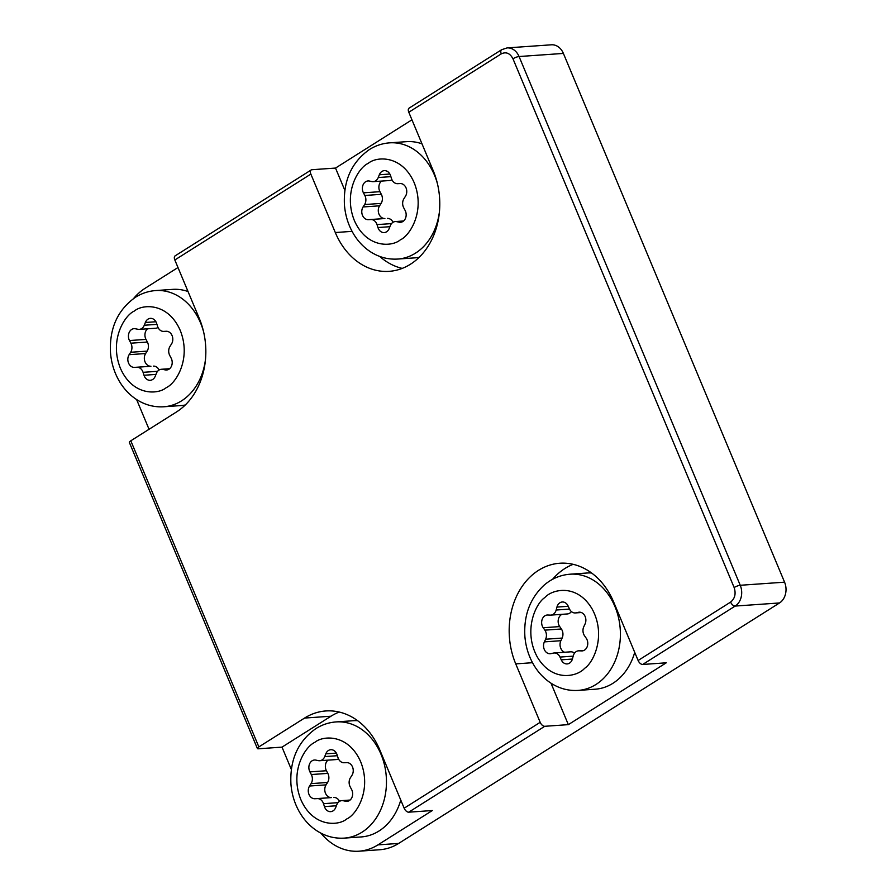 <?xml version="1.0" encoding="UTF-8"?>
<svg xmlns="http://www.w3.org/2000/svg" width="896" height="896" viewBox="0 0 896 896"><rect width="100%" height="100%" fill="white"/><g stroke="black" fill="none" stroke-linecap="round" stroke-linejoin="round"><path stroke-width="1.34" d="M357.616 720.686A58.251 46.211 -94 0 0 353.102 720.731L336.123 721.918A58.251 46.211 86 0 1 384.541 765.218A58.251 46.211 86 0 1 362.018 832.194A58.251 46.211 86 0 1 344.254 838.118L361.234 836.931A58.251 46.211 -94 0 0 378.997 831.006A58.251 46.211 -94 0 0 400.77 800.083M573.171 564.323A69.899 55.451 -94 0 0 564.917 568.501A69.899 55.451 -94 0 0 552.552 579.32M563.394 53.424A15.534 12.32 -94 0 0 551.432 44.8L507.102 47.902A15.534 12.32 86 0 1 519.064 56.526A4.659 1.109 157.3 0 0 512.971 58.789L734.149 587.541A4.659 1.109 -22.7 0 1 740.242 585.278L519.064 56.526L563.394 53.424L784.571 582.176L740.242 585.278A15.534 12.32 86 0 1 735.179 606.066L779.52 602.952L398.664 843.427L377.922 844.883L432.32 810.533L408.744 812.179L544.757 726.298L568.344 724.64L666.277 662.805L642.69 664.462L735.179 606.066A4.659 2.61 -122.3 0 1 730.61 602.09L638.12 660.486L613.67 602.045A69.899 55.451 -94 0 0 559.821 563.237A69.899 55.451 -94 0 0 538.507 570.349A69.899 55.451 -94 0 0 515.738 663.88L532.504 662.704M570.069 574.202A58.251 46.211 86 0 1 617.49 613.749A58.251 46.211 86 0 1 601.261 680.534A58.251 46.211 86 0 1 595.963 684.477A58.251 46.211 86 0 1 578.2 690.402C568.624 690.984 559.653 688.643 551.286 683.368C544.466 678.978 538.821 673.154 534.341 665.896C528.931 657.003 525.784 647.181 524.888 636.44C523.634 615.418 530.029 598.338 544.062 585.2C551.656 578.648 560.325 574.986 570.069 574.202L587.048 573.003A58.251 46.211 86 0 1 591.562 572.97M634.715 652.366A58.251 46.211 86 0 1 612.942 683.29A58.251 46.211 86 0 1 595.179 689.214L578.2 690.402M188.048 291.547A58.251 46.211 -94 0 0 172.659 289.374L155.68 290.562A58.251 46.211 86 0 1 203.65 332.08M421.994 143.83A58.251 46.211 -94 0 0 406.605 141.658L389.637 142.845A58.251 46.211 86 0 1 437.606 184.363M317.352 798.616L314.866 798.739A7.762 6.16 86 0 1 308.997 794.416A7.762 6.16 86 0 1 309.557 786.027L311.08 783.63L327.589 782.466L326.066 784.874A7.762 6.16 -94 0 0 325.494 793.262A7.762 6.16 -94 0 0 331.374 797.586L317.352 798.616A7.762 6.16 86 0 1 323.501 803.678L324.442 806.602A7.762 6.16 86 0 0 330.691 811.653A7.762 6.16 86 0 0 335.709 807.52L336.795 804.754A7.762 6.16 86 0 1 339.427 801.416A7.762 6.16 86 0 1 341.802 800.632A7.762 6.16 86 0 1 343.179 800.722L349.81 800.262M561.994 614.32A7.762 6.16 -94 0 0 561.411 614.645A7.762 6.16 -94 0 0 559.72 626.584L561.378 628.981L544.869 630.146A7.762 6.16 86 0 1 545.608 639.229L544.365 641.883A7.762 6.16 86 0 0 544.499 649.936A7.762 6.16 86 0 0 550.245 653.733A7.762 6.16 86 0 0 550.973 653.621L553.403 653.083A7.762 6.16 86 0 1 554.12 652.982A7.762 6.16 86 0 1 560.011 657.07L561.254 659.837A7.762 6.16 86 0 0 567.146 663.925A7.762 6.16 86 0 0 572.466 658.84L573.238 655.906A7.762 6.16 86 0 1 576.184 651.605A7.762 6.16 86 0 1 578.558 650.821A7.762 6.16 86 0 1 579.107 650.81L583.834 650.485M136.909 367.27L134.434 367.394A7.762 6.16 86 0 1 128.554 363.07A7.762 6.16 86 0 1 129.125 354.682L130.648 352.274L147.146 351.12L145.622 353.528A7.762 6.16 -94 0 0 145.062 361.917A7.762 6.16 -94 0 0 150.942 366.24L136.909 367.27A7.762 6.16 86 0 1 143.069 372.322L144.01 375.256A7.762 6.16 86 0 0 150.259 380.307A7.762 6.16 86 0 0 155.266 376.174L156.352 373.408A7.762 6.16 86 0 1 158.995 370.07A7.762 6.16 86 0 1 161.358 369.275A7.762 6.16 86 0 1 162.736 369.376L169.378 368.917M370.866 219.554L368.379 219.677A7.762 6.16 86 0 1 362.499 215.354A7.762 6.16 86 0 1 363.07 206.965L364.594 204.557L381.102 203.403L379.579 205.811A7.762 6.16 -94 0 0 379.008 214.2A7.762 6.16 -94 0 0 384.888 218.512L370.866 219.554A7.762 6.16 86 0 1 377.014 224.605L377.955 227.539A7.762 6.16 86 0 0 384.205 232.59A7.762 6.16 86 0 0 389.211 228.458L390.298 225.691A7.762 6.16 86 0 1 392.941 222.354A7.762 6.16 86 0 1 395.315 221.558A7.762 6.16 86 0 1 396.693 221.659L403.323 221.2M327.936 760.155A7.762 6.16 -94 0 0 326.424 770.739L327.824 773.382L311.315 774.536L309.926 771.893A7.762 6.16 86 0 1 312.122 760.794A7.762 6.16 86 0 1 314.485 760.01A7.762 6.16 86 0 1 315.874 760.11L318.326 760.637A7.762 6.16 86 0 0 319.715 760.726L336.213 759.573A7.762 6.16 -94 0 0 338.475 758.856M544.869 630.146L543.211 627.749A7.762 6.16 86 0 1 544.902 615.81A7.762 6.16 86 0 1 547.266 615.014A7.762 6.16 86 0 1 547.814 615.003L550.301 615.115A7.762 6.16 86 0 0 550.85 615.104L567.358 613.95A7.762 6.16 -94 0 0 571.402 611.576M147.504 328.81A7.762 6.16 -94 0 0 145.992 339.394L147.381 342.037L130.883 343.19L129.483 340.547A7.762 6.16 86 0 1 131.69 329.448A7.762 6.16 86 0 1 134.053 328.664A7.762 6.16 86 0 1 135.43 328.765L137.894 329.28A7.762 6.16 86 0 0 139.272 329.381L155.781 328.227A7.762 6.16 -94 0 0 158.032 327.51M381.45 181.093A7.762 6.16 -94 0 0 379.938 191.677L381.338 194.32L364.829 195.474L363.429 192.83A7.762 6.16 86 0 1 365.635 181.731A7.762 6.16 86 0 1 367.998 180.947A7.762 6.16 86 0 1 369.376 181.037L371.84 181.563A7.762 6.16 86 0 0 373.229 181.664L389.726 180.51A7.762 6.16 -94 0 0 391.989 179.794M337.378 755.709L324.722 756.605L325.808 753.838A7.762 6.16 86 0 1 328.44 750.49A7.762 6.16 86 0 1 330.814 749.706A7.762 6.16 86 0 1 337.064 754.757L338.005 757.68A7.762 6.16 86 0 0 344.154 762.742L346.64 762.619A7.762 6.16 86 0 1 352.52 766.942A7.762 6.16 86 0 1 351.949 775.32L350.426 777.728A7.762 6.16 86 0 0 350.19 786.822L351.59 789.466A7.762 6.16 86 0 1 347.021 801.349A7.762 6.16 86 0 1 345.643 801.248L343.179 800.722M569.509 609.09L556.17 610.019L556.942 607.085A7.762 6.16 86 0 1 559.899 602.784A7.762 6.16 86 0 1 562.262 601.989A7.762 6.16 86 0 1 568.154 606.088L569.397 608.843A7.762 6.16 86 0 0 575.288 612.942L581.314 612.517M156.934 324.363L144.278 325.248L145.365 322.482A7.762 6.16 86 0 1 148.008 319.144A7.762 6.16 86 0 1 150.371 318.36A7.762 6.16 86 0 1 156.632 323.411L157.573 326.334A7.762 6.16 86 0 0 163.722 331.397L166.197 331.274A7.762 6.16 86 0 1 172.077 335.586A7.762 6.16 86 0 1 171.517 343.974L169.994 346.382A7.762 6.16 86 0 0 169.758 355.477L171.147 358.12A7.762 6.16 86 0 1 166.578 370.003A7.762 6.16 86 0 1 165.2 369.902L162.736 369.376M390.891 176.646L378.235 177.531L379.322 174.765A7.762 6.16 86 0 1 381.954 171.427A7.762 6.16 86 0 1 384.328 170.643A7.762 6.16 86 0 1 390.578 175.683L391.518 178.618A7.762 6.16 86 0 0 397.667 183.68L400.154 183.557A7.762 6.16 86 0 1 406.034 187.869A7.762 6.16 86 0 1 405.462 196.258L403.939 198.666A7.762 6.16 86 0 0 403.704 207.76L405.104 210.403A7.762 6.16 86 0 1 400.534 222.286A7.762 6.16 86 0 1 399.157 222.186L396.693 221.659M398.664 843.427A62.126 49.291 86 0 1 379.725 849.744L358.971 851.2A62.126 49.291 86 0 1 320.914 833.146M779.52 602.952A15.534 12.32 -94 0 0 784.571 582.176M377.922 844.883A62.126 49.291 86 0 1 358.971 851.2M178.002 267.523L145.096 288.299A62.126 49.291 86 0 0 133.616 298.491M411.947 119.806L335.518 168.067L311.942 169.714A4.659 2.61 -122.3 0 0 311.192 169.949A4.659 2.61 -122.3 0 0 310.856 174.093L335.306 232.534A69.899 55.451 -94 0 0 389.144 271.342A69.899 55.451 -94 0 0 433.227 170.699L408.789 112.258L501.278 53.861A4.659 2.61 -122.3 0 1 501.626 49.717L409.125 108.114A4.659 2.61 57.7 0 0 408.789 112.258M544.757 726.298A4.659 2.61 -122.3 0 1 540.187 722.322L404.163 808.203L379.725 749.762A69.899 55.451 86 0 0 325.875 710.954A69.899 55.451 86 0 0 304.562 718.066L258.854 746.917A4.659 1.109 -22.7 0 0 257.387 748.518A4.659 1.109 -22.7 0 0 258.429 748.787L282.005 747.13L291.334 769.44M136.606 399.549L149.05 429.285M282.005 747.13L330.971 716.218A69.899 55.451 86 0 1 339.214 712.051M404.163 808.203A4.659 2.61 57.7 0 0 408.744 812.179M638.12 660.486A4.659 2.61 57.7 0 0 642.69 664.462M550.995 683.178L568.344 724.64M540.187 722.322L515.738 663.88M205.531 358.982A58.251 46.211 86 0 1 181.574 400.848A58.251 46.211 86 0 1 163.822 406.773L180.79 405.586A58.251 46.211 -94 0 0 185.27 404.992M311.192 169.949L175.179 255.83A4.659 2.61 57.7 0 0 174.832 259.974L199.282 318.416A69.899 55.451 -94 0 1 176.512 411.947L130.805 440.798A4.659 1.109 157.3 0 0 129.338 442.4L257.387 748.518M335.518 168.067L344.848 190.366M439.488 211.266A58.251 46.211 86 0 1 415.531 253.131A58.251 46.211 86 0 1 397.768 259.056L414.747 257.869A58.251 46.211 -94 0 0 419.216 257.275M402.214 268.397A69.899 55.451 86 0 1 379.702 256.424M311.315 774.536A7.762 6.16 86 0 1 311.08 783.63M324.722 756.605A7.762 6.16 86 0 1 319.715 760.726M556.17 610.019A7.762 6.16 86 0 1 550.85 615.104M581.19 612.472L576.005 612.842A7.762 6.16 86 0 1 575.288 612.942M576.005 612.842L578.435 612.304A7.762 6.16 86 0 1 579.163 612.192A7.762 6.16 86 0 1 584.909 615.989A7.762 6.16 86 0 1 585.043 624.042L583.8 626.696A7.762 6.16 86 0 0 584.539 635.779L586.197 638.176A7.762 6.16 86 0 1 587.339 646.251A7.762 6.16 86 0 1 582.142 650.91A7.762 6.16 86 0 1 581.594 650.91L579.107 650.81M130.883 343.19A7.762 6.16 86 0 1 130.648 352.274M144.278 325.248A7.762 6.16 86 0 1 139.272 329.381M364.829 195.474A7.762 6.16 86 0 1 364.594 204.557M378.235 177.531A7.762 6.16 86 0 1 373.229 181.664M327.589 782.466A7.762 6.16 -94 0 0 327.824 773.382M339.539 801.349A7.762 6.16 -94 0 0 333.861 797.462M545.608 639.229L562.117 638.075A7.762 6.16 -94 0 0 561.378 628.981M562.117 638.075L560.874 640.718A7.762 6.16 -94 0 0 564.603 652.243M574.515 653.184A7.762 6.16 -94 0 0 570.629 651.829L554.12 652.982M147.146 351.12A7.762 6.16 -94 0 0 147.381 342.037M159.107 370.003A7.762 6.16 -94 0 0 153.418 366.117M381.102 203.403A7.762 6.16 -94 0 0 381.338 194.32M393.053 222.286A7.762 6.16 -94 0 0 387.374 218.4M346.763 818.944C338.654 826.011 313.085 827.635 300.832 799.568C289.386 770.997 305.357 746.402 314.742 742.414C322.862 735.347 348.421 733.723 360.674 761.779C372.12 790.362 356.16 814.957 346.763 818.944M584.595 668.338C577.349 676.738 552.306 682.685 537.208 656.835C522.861 630.325 535.976 603.154 544.813 597.587C552.059 589.187 577.102 583.229 592.2 609.09C606.547 635.6 593.432 662.771 584.595 668.338M166.32 387.598C158.211 394.666 132.653 396.29 120.389 368.222C108.954 339.64 124.914 315.056 134.31 311.069C142.419 304.002 167.989 302.378 180.242 330.434C191.677 359.016 175.717 383.611 166.32 387.598M400.277 239.882C392.168 246.949 366.598 248.573 354.346 220.506C342.899 191.923 358.859 167.339 368.256 163.352C376.365 156.285 401.934 154.661 414.187 182.717C425.634 211.299 409.674 235.894 400.277 239.882M174.832 259.974L310.856 174.093M352.072 231.358L335.306 232.534M304.562 718.066L330.971 716.218M258.854 746.917L130.805 440.798M501.278 53.861C506.128 51.576 510.026 53.222 512.971 58.789M734.149 587.541C736.12 593.712 734.944 598.562 730.61 602.09M324.442 806.602L336.392 805.773M561.254 659.837L572.398 659.053M144.01 375.256L155.96 374.416M377.955 227.539L389.906 226.699M323.501 803.678L338.027 802.659M348.376 801.058L345.643 801.248M560.011 657.07L573.171 656.152M582.68 650.843L581.594 650.91M143.069 372.322L157.584 371.314M167.933 369.712L165.2 369.902M377.014 224.605L391.541 223.597M401.878 221.995L399.157 222.186M314.866 798.739L331.374 797.586M134.434 367.394L150.942 366.24M368.379 219.677L384.888 218.512M309.557 786.027L326.066 784.874M544.365 641.883L560.874 640.718M129.125 354.682L145.622 353.528M363.07 206.965L379.579 205.811M309.926 771.893L326.424 770.739M543.211 627.749L559.72 626.584M579.891 612.192L578.435 612.304M129.483 340.547L145.992 339.394M363.429 192.83L379.938 191.677M336.347 753.099L325.808 753.838M568.243 606.29L556.942 607.085M155.904 321.754L145.365 322.482M389.861 174.026L379.322 174.765M336.123 721.918C328.866 722.456 322.123 724.696 315.885 728.616C298.032 741.306 289.722 759.786 290.931 784.067C291.816 794.92 295.008 804.832 300.507 813.792C304.976 820.982 310.598 826.75 317.363 831.107C325.73 836.36 334.69 838.701 344.254 838.118M155.68 290.562C148.434 291.11 141.691 293.35 135.453 297.27C117.6 309.96 109.278 328.44 110.499 352.722C111.384 363.574 114.576 373.486 120.064 382.446C124.533 389.637 130.155 395.405 136.931 399.762C145.286 405.014 154.258 407.355 163.822 406.773M389.637 142.845C382.379 143.394 375.637 145.622 369.398 149.554C351.546 162.243 343.235 180.723 344.445 205.005C345.33 215.858 348.522 225.77 354.021 234.73C358.49 241.92 364.112 247.688 370.877 252.034C379.243 257.298 388.203 259.638 397.768 259.056M507.102 47.902L501.626 49.717M341.802 800.632L350.078 800.05M578.558 650.821L583.912 650.44M161.358 369.275L169.635 368.704M395.315 221.558L403.592 220.987"/></g></svg>

